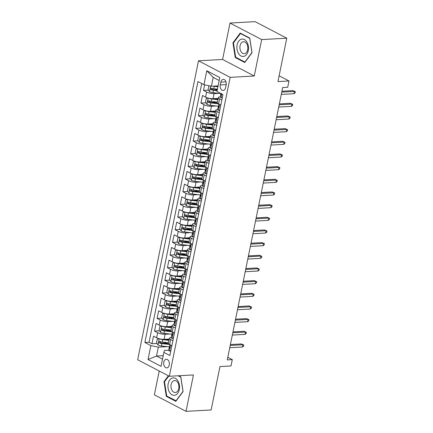<?xml version="1.0" encoding="UTF-8"?>
<svg xmlns="http://www.w3.org/2000/svg" width="433" height="433" viewBox="0 0 433 433"><rect width="100%" height="100%" fill="white"/><g stroke="black" fill="none" stroke-linecap="round" stroke-linejoin="round"><path stroke-width="0.65" d="M169.26 365.024A4.303 2.852 -93.2 0 0 166.277 359.298A4.303 2.852 -93.2 0 0 163.782 362.161A4.303 2.852 -93.2 0 0 166.759 367.888A4.303 2.852 -93.2 0 0 169.26 365.024M159.214 370.989L154.37 394.809L186.028 411.35L211.136 409.954L219.964 366.572L231.011 365.955L232.299 359.623L227.812 357.279M198.493 60.804L137.672 359.736L169.335 376.272L230.156 77.339L198.493 60.804L222.594 59.462L254.258 76.002L261.667 39.582L230.004 23.046L222.594 59.462M230.004 23.046L255.113 21.65L286.776 38.191L277.948 81.572L288.995 80.96L279.123 75.802M261.667 39.582L286.776 38.191M204.641 84.819L203.499 90.41L208.479 90.129M214.124 89.815L217.334 89.642M218.21 98.383L213.036 98.67A5.38 1.478 -168.5 0 1 205.594 97.106L202.471 95.477L200.923 103.076L205.902 102.8M211.548 102.486L217.442 102.156M215.629 111.048L210.46 111.335A5.38 1.478 11.5 0 1 203.017 109.771L199.894 108.142L198.346 115.741L203.326 115.465M208.971 115.151L214.865 114.821M213.052 123.719L207.878 124.006A5.38 1.478 11.5 0 1 200.441 122.442L197.318 120.807L195.77 128.406L200.75 128.13M206.395 127.816L212.284 127.491M210.476 136.384L205.302 136.671A5.38 1.478 11.5 0 1 197.865 135.107L194.742 133.472L193.194 141.077L198.173 140.795M203.813 140.487L209.707 140.157M207.9 149.049L202.725 149.336A5.38 1.478 11.5 0 1 195.288 147.772L192.16 146.143L190.617 153.742L195.592 153.466M201.237 153.152L207.131 152.822M205.323 161.715L200.149 162.002A5.38 1.478 11.5 0 1 192.707 160.437L189.584 158.808L188.041 166.407L193.015 166.131M198.66 165.817L204.555 165.493M202.747 174.385L197.572 174.672A5.38 1.478 11.5 0 1 190.13 173.108L187.007 171.473L185.465 179.073L190.439 178.797M196.084 178.483L201.978 178.158M200.17 187.051L194.996 187.337A5.38 1.478 11.5 0 1 187.554 185.773L184.431 184.139L182.883 191.743L187.862 191.467M193.508 191.153L199.402 190.823M197.594 199.716L192.42 200.003A5.38 1.478 11.5 0 1 184.978 198.438L181.855 196.809L180.307 204.408L185.286 204.132M190.931 203.819L196.826 203.488M195.012 212.381L189.843 212.673A5.38 1.478 11.5 0 1 182.401 211.104L179.278 209.475L177.73 217.074L182.71 216.798M188.355 216.484L194.249 216.159M192.436 225.052L187.262 225.339A5.38 1.478 11.5 0 1 179.825 223.774L176.702 222.14L175.154 229.739L180.133 229.463M185.779 229.149L191.667 228.824M189.86 237.717L184.685 238.004A5.38 1.478 11.5 0 1 177.249 236.44L174.126 234.81L172.578 242.41L177.557 242.134M183.197 241.82L189.091 241.49M187.283 250.382L182.109 250.669A5.38 1.478 11.5 0 1 174.672 249.105L171.544 247.476L170.001 255.075L174.975 254.799M180.621 254.485L186.515 254.155M184.707 263.048L179.533 263.34A5.38 1.478 11.5 0 1 172.09 261.77L168.967 260.141L167.425 267.74L172.399 267.464M178.044 267.15L183.938 266.825M182.131 275.718L176.956 276.005A5.38 1.478 11.5 0 1 169.514 274.441L166.391 272.806L164.849 280.405L169.823 280.129M175.468 279.815L181.362 279.491M179.554 288.383L174.38 288.67A5.38 1.478 11.5 0 1 166.938 287.106L163.815 285.477L162.267 293.076L167.246 292.8M172.891 292.486L178.786 292.156M176.973 301.049L171.804 301.336A5.38 1.478 11.5 0 1 164.361 299.771L161.238 298.142L159.69 305.741L164.67 305.465M170.315 305.151L176.209 304.821M174.396 313.714L169.227 314.006A5.38 1.478 11.5 0 1 161.785 312.442L158.662 310.807L157.114 318.407L162.094 318.131M167.739 317.817L173.633 317.492M171.82 326.385L166.645 326.671A5.38 1.478 11.5 0 1 159.209 325.107L156.086 323.473L154.538 331.072L159.517 330.796M165.162 330.482L171.051 330.157M288.995 80.96L287.707 87.293L282.684 87.569L227.276 359.904L232.299 359.623M220.846 82.146L220.278 84.933A4.168 2.766 -93.2 0 0 223.163 90.481A4.168 2.766 -93.2 0 0 225.582 87.704L226.15 84.917A4.168 2.766 -93.2 0 0 223.266 79.369A4.168 2.766 -93.2 0 0 220.846 82.146L225.983 81.864M168.675 350.156L164.47 350.389L163.874 352.402L169.86 355.531L222.952 94.6L216.96 91.466L219.796 77.534L206.79 70.741L203.954 84.673L197.962 81.545L144.876 342.476L150.868 345.604L158.305 347.174L156.502 356.04L162.494 359.168M163.874 352.402L161.038 366.334L148.032 359.542L150.868 345.604M169.866 334.005L165.103 334.271A5.38 1.478 -168.5 0 1 157.661 332.706L154.538 331.072M169.243 339.05L164.069 339.337L165.103 334.271M172.442 321.34L167.679 321.605A5.38 1.478 -168.5 0 1 160.237 320.041L157.114 318.407M175.019 308.675L170.256 308.935A5.38 1.478 -168.5 0 1 162.813 307.37L159.69 305.741M177.595 296.004L172.832 296.269A5.38 1.478 -168.5 0 1 165.39 294.705L162.267 293.076M180.171 283.339L175.408 283.604A5.38 1.478 -168.5 0 1 167.972 282.04L164.849 280.405M182.748 270.674L177.985 270.939A5.38 1.478 -168.5 0 1 170.548 269.375L167.425 267.74M185.324 258.008L180.561 258.268A5.38 1.478 -168.5 0 1 173.124 256.704L170.001 255.075M187.906 245.338L183.143 245.603A5.38 1.478 -168.5 0 1 175.701 244.039L172.578 242.41M190.482 232.673L185.719 232.938A5.38 1.478 -168.5 0 1 178.277 231.374L175.154 229.739M193.058 220.007L188.295 220.273A5.38 1.478 -168.5 0 1 180.853 218.708L177.73 217.074M195.635 207.342L190.872 207.602A5.38 1.478 -168.5 0 1 183.43 206.038L180.307 204.408M198.211 194.671L193.448 194.937A5.38 1.478 -168.5 0 1 186.011 193.372L182.883 191.743M200.788 182.006L196.025 182.271A5.38 1.478 -168.5 0 1 188.588 180.707L185.465 179.073M203.364 169.341L198.601 169.606A5.38 1.478 -168.5 0 1 191.164 168.042L188.041 166.407M205.94 156.67L201.183 156.935A5.38 1.478 -168.5 0 1 193.74 155.371L190.617 153.742M208.522 144.005L203.759 144.27A5.38 1.478 -168.5 0 1 196.317 142.706L193.194 141.077M211.098 131.34L206.335 131.605A5.38 1.478 -168.5 0 1 198.893 130.041L195.77 128.406M213.675 118.674L208.912 118.94A5.38 1.478 -168.5 0 1 201.469 117.375L198.346 115.741M216.251 106.004L211.488 106.269A5.38 1.478 -168.5 0 1 204.046 104.705L200.923 103.076M218.827 93.339L214.064 93.604A5.38 1.478 -168.5 0 1 206.628 92.04L203.499 90.41M201.735 83.515L149.093 342.243L151.961 343.742L156.941 343.466M164.069 339.337A5.38 1.478 11.5 0 1 156.632 337.772L153.509 336.143L151.961 343.742M220.819 105.062L218.6 103.898A5.38 1.478 -168.5 0 1 217.35 102.605L218.378 97.539A5.38 1.478 -168.5 0 1 220.218 96.824M221.853 99.996L219.634 98.832A5.38 1.478 -168.5 0 1 218.378 97.539M219.277 112.661L217.057 111.503A5.38 1.478 -168.5 0 1 215.802 110.204A5.38 1.478 -168.5 0 1 217.642 109.489M215.802 110.204L214.773 115.27A5.38 1.478 11.5 0 0 216.024 116.569L218.243 117.727M216.7 125.326L214.476 124.168A5.38 1.478 -168.5 0 1 213.225 122.869A5.38 1.478 -168.5 0 1 215.066 122.155M213.225 122.869L212.197 127.941A5.38 1.478 11.5 0 0 213.447 129.234L215.666 130.393M214.124 137.992L211.899 136.833A5.38 1.478 -168.5 0 1 210.649 135.54A5.38 1.478 -168.5 0 1 212.489 134.825M210.649 135.54L209.615 140.606A5.38 1.478 11.5 0 0 210.871 141.9L213.09 143.058M211.542 150.662L209.323 149.499A5.38 1.478 -168.5 0 1 208.073 148.205A5.38 1.478 -168.5 0 1 209.908 147.491M208.073 148.205L207.039 153.271A5.38 1.478 11.5 0 0 208.295 154.565L210.514 155.728M208.966 163.328L206.747 162.169A5.38 1.478 -168.5 0 1 205.496 160.87A5.38 1.478 -168.5 0 1 207.331 160.156M205.496 160.87L204.463 165.936A5.38 1.478 11.5 0 0 205.718 167.235L207.937 168.394M206.389 175.993L204.17 174.835A5.38 1.478 -168.5 0 1 202.92 173.536A5.38 1.478 -168.5 0 1 204.755 172.821M202.92 173.536L201.886 178.607A5.38 1.478 11.5 0 0 203.137 179.901L205.361 181.059M203.813 188.658L201.594 187.5A5.38 1.478 -168.5 0 1 200.338 186.206A5.38 1.478 -168.5 0 1 202.179 185.492M200.338 186.206L199.31 191.272A5.38 1.478 11.5 0 0 200.56 192.566L202.785 193.724M201.237 201.329L199.018 200.165A5.38 1.478 -168.5 0 1 197.762 198.871A5.38 1.478 -168.5 0 1 199.602 198.157M197.762 198.871L196.734 203.938A5.38 1.478 11.5 0 0 197.984 205.231L200.203 206.395M198.66 213.994L196.441 212.836A5.38 1.478 -168.5 0 1 195.186 211.537A5.38 1.478 -168.5 0 1 197.026 210.822M195.186 211.537L194.157 216.603A5.38 1.478 11.5 0 0 195.407 217.902L197.627 219.06M196.084 226.659L193.86 225.501A5.38 1.478 -168.5 0 1 192.609 224.207A5.38 1.478 -168.5 0 1 194.449 223.488M192.609 224.207L191.581 229.274A5.38 1.478 11.5 0 0 192.831 230.567L195.05 231.725M193.502 239.325L191.283 238.166A5.38 1.478 -168.5 0 1 190.033 236.873A5.38 1.478 -168.5 0 1 191.873 236.158M190.033 236.873L188.999 241.939A5.38 1.478 11.5 0 0 190.255 243.232L192.474 244.391M190.926 251.995L188.707 250.831A5.38 1.478 -168.5 0 1 187.457 249.538A5.38 1.478 -168.5 0 1 189.291 248.823M187.457 249.538L186.423 254.604A5.38 1.478 11.5 0 0 187.678 255.898L189.898 257.061M188.35 264.66L186.13 263.502A5.38 1.478 -168.5 0 1 184.88 262.203A5.38 1.478 -168.5 0 1 186.715 261.489M184.88 262.203L183.846 267.269A5.38 1.478 11.5 0 0 185.102 268.568L187.321 269.727M185.773 277.326L183.554 276.167A5.38 1.478 -168.5 0 1 182.298 274.874A5.38 1.478 -168.5 0 1 184.139 274.154M182.298 274.874L181.27 279.94A5.38 1.478 11.5 0 0 182.52 281.233L184.745 282.392M183.197 289.991L180.978 288.833A5.38 1.478 -168.5 0 1 179.722 287.539A5.38 1.478 -168.5 0 1 181.562 286.825M179.722 287.539L178.694 292.605A5.38 1.478 11.5 0 0 179.944 293.899L182.163 295.062M180.621 302.662L178.401 301.498A5.38 1.478 -168.5 0 1 177.146 300.204A5.38 1.478 -168.5 0 1 178.986 299.49M177.146 300.204L176.117 305.27A5.38 1.478 11.5 0 0 177.368 306.569L179.587 307.728M178.044 315.327L175.82 314.169A5.38 1.478 -168.5 0 1 174.569 312.87A5.38 1.478 -168.5 0 1 176.41 312.155M174.569 312.87L173.541 317.936A5.38 1.478 11.5 0 0 174.791 319.235L177.01 320.393M175.468 327.992L173.243 326.834A5.38 1.478 -168.5 0 1 171.993 325.54A5.38 1.478 -168.5 0 1 173.833 324.82M171.993 325.54L170.965 330.606A5.38 1.478 11.5 0 0 172.215 331.9L174.434 333.058M172.886 340.657L170.667 339.499A5.38 1.478 -168.5 0 1 169.417 338.205A5.38 1.478 -168.5 0 1 171.257 337.491M169.417 338.205L168.383 343.272A5.38 1.478 11.5 0 0 169.639 344.565L171.858 345.729M219.19 80.506L213.198 77.372L211.396 86.237L203.954 84.673M218.102 85.864L211.396 86.237M254.258 76.002L230.156 77.339M186.028 411.35L193.437 374.935L169.335 376.272M163.209 355.666L156.502 356.04L148.032 359.542M167.284 346.671L158.305 347.174M162.581 343.153L168.475 342.822M149.093 342.243L144.876 342.476M213.198 77.372L206.79 70.741M232.949 42.802L235.233 57.513L244.764 62.493L252.022 52.761L249.738 38.05L240.207 33.07L232.949 42.802L233.582 42.764M168.383 375.774L164.015 381.635L166.294 396.347L175.83 401.326L183.083 391.594L180.805 376.883L178.65 375.757M236.158 57.465L235.233 57.513M167.225 396.298L166.294 396.347M164.643 381.597L164.015 381.635M222.356 97.604L220.998 97.685A3.561 0.98 -168.5 0 1 220.213 96.851L220.7 94.443A3.561 0.98 11.5 0 0 220.971 94.935L221.111 94.984M220.998 97.685L222.373 97.425M221.517 93.896L220.971 94.161A3.561 0.98 11.5 0 0 220.7 94.443M221.268 94.919L220.971 94.935C221.572 94.784 221.674 94.28 221.279 93.42M281.759 92.126L294.467 91.423L292.925 90.616L295.328 91.677L294.467 91.423L294.002 93.701L281.293 94.41M292.925 90.616L281.943 91.228M295.328 91.677L295.068 92.943L294.002 93.701M208.933 85.723L208.078 89.539L209.534 91.699A3.561 0.98 11.5 0 0 212.982 92.651L221.041 93.598M213.182 86.14A3.561 0.98 11.5 0 0 214.27 86.319L217.918 86.746M215.796 85.994L218.021 86.254M217.431 89.155L213.783 88.727A3.561 0.98 -168.5 0 1 211.098 88.099C210.173 88.267 210.07 88.776 210.79 89.62A3.561 0.98 11.5 0 0 213.474 90.243L217.122 90.676M217.22 90.183L213.063 89.691A1.813 0.498 -168.5 0 1 212.235 89.539L211.613 88.63M248.25 50.677A8.736 5.797 -93.2 0 0 244.364 39.538A8.736 5.797 -93.2 0 0 237.122 44.864A8.736 5.797 -93.2 0 0 241.013 56.003A8.736 5.797 -93.2 0 0 248.25 50.677M247.681 49.692A5.981 3.967 -93.2 0 0 243.541 41.73A5.981 3.967 -93.2 0 0 240.066 45.714A5.981 3.967 -93.2 0 0 244.207 53.676A5.981 3.967 -93.2 0 0 247.681 49.692M235.655 57.199L233.447 42.943L240.477 33.514L249.717 38.342L251.925 52.599L244.894 62.027L235.655 57.199M241.002 33.487L240.477 33.514M177.979 380.926A8.736 5.797 -93.2 0 0 169.768 379.968A8.736 5.797 -93.2 0 0 169.519 392.282A8.736 5.797 -93.2 0 0 177.73 393.234A8.736 5.797 -93.2 0 0 177.979 380.926M177.833 382.648A5.981 3.967 -93.2 0 0 174.607 380.564A5.981 3.967 -93.2 0 0 171.224 384.136A5.981 3.967 -93.2 0 0 172.042 390.425A5.981 3.967 -93.2 0 0 175.268 392.509A5.981 3.967 -93.2 0 0 178.65 388.937A5.981 3.967 -93.2 0 0 177.833 382.648M176.188 400.844L166.721 396.033L164.513 381.776L168.816 376.001M178.12 375.784L180.778 377.17L182.986 391.427L175.96 400.861M219.78 110.269L218.421 110.355A3.561 0.98 -168.5 0 1 217.637 109.517L218.124 107.108A3.561 0.98 11.5 0 0 218.394 107.606L218.535 107.655M218.421 110.355L219.796 110.09M220.727 105.528L220.186 104.732M218.941 106.561L218.394 106.827A3.561 0.98 11.5 0 0 218.124 107.108M218.692 107.59L218.394 107.606C218.99 107.454 219.098 106.946 218.703 106.085A3.561 0.98 -168.5 0 1 218.432 105.592L218.762 103.985M279.182 104.797L291.891 104.088L290.348 103.281L292.751 104.342L291.891 104.088L291.425 106.366L278.717 107.075M290.348 103.281L279.366 103.893M292.751 104.342L292.491 105.609L291.425 106.366M217.198 122.94L215.845 123.021A3.561 0.98 -168.5 0 1 215.06 122.182L215.547 119.779A3.561 0.98 11.5 0 0 215.818 120.271L215.959 120.32M215.845 123.021L217.22 122.761M218.151 118.193L217.61 117.397M216.359 119.232L215.818 119.497A3.561 0.98 11.5 0 0 215.547 119.779M216.116 120.255L215.818 120.271C216.413 120.12 216.516 119.611 216.127 118.75A3.561 0.98 -168.5 0 1 215.856 118.258L216.186 116.65M276.606 117.462L289.314 116.753L287.772 115.952L290.175 117.013L289.314 116.753L288.849 119.037L276.14 119.741M287.772 115.952L276.784 116.564M290.175 117.013L289.915 118.279L288.849 119.037M214.622 135.605L213.269 135.686A3.561 0.98 -168.5 0 1 212.484 134.852L212.971 132.444A3.561 0.98 11.5 0 0 213.242 132.936L213.382 132.985M213.269 135.686L214.644 135.426M215.574 130.863L215.033 130.062M213.783 131.897L213.242 132.162A3.561 0.98 11.5 0 0 212.971 132.444M213.539 132.92L213.242 132.936C213.837 132.785 213.94 132.276 213.55 131.416A3.561 0.98 -168.5 0 1 213.28 130.923L213.61 129.315M274.024 130.127L286.738 129.424L285.195 128.617L287.599 129.678L286.738 129.424L286.273 131.702L273.564 132.406M285.195 128.617L274.208 129.229M287.599 129.678L287.339 130.945L286.273 131.702M212.046 148.27L210.692 148.351A3.561 0.98 -168.5 0 1 209.902 147.518L210.395 145.109A3.561 0.98 11.5 0 0 210.665 145.602L210.801 145.65M210.692 148.351L212.067 148.091M212.993 143.529L212.457 142.728M211.207 144.562L210.665 144.828A3.561 0.98 11.5 0 0 210.395 145.109M210.963 145.585L210.665 145.602C211.261 145.45 211.364 144.947 210.974 144.086A3.561 0.98 -168.5 0 1 210.703 143.588L211.028 141.986M271.448 142.793L284.156 142.089L282.619 141.282L285.017 142.343L284.156 142.089L283.696 144.368L270.988 145.077M282.619 141.282L271.632 141.894M285.017 142.343L284.762 143.61L283.696 144.368M208.132 98.053L206.276 98.405L205.502 102.204L206.958 104.364A3.561 0.98 11.5 0 0 210.406 105.316L218.86 106.312M208.473 98.139A3.561 0.98 11.5 0 0 211.694 98.984L217.934 99.72M213.22 98.659L218.037 99.227M217.447 102.128L211.207 101.392A3.561 0.98 -168.5 0 1 208.522 100.765C207.596 100.938 207.488 101.441 208.213 102.285A3.561 0.98 11.5 0 0 210.893 102.913L218.411 103.796M217.593 103.195L210.487 102.361A1.813 0.498 -168.5 0 1 209.659 102.204L209.036 101.295M205.556 110.718L203.699 111.07L202.925 114.869L204.381 117.029A3.561 0.98 11.5 0 0 207.829 117.987L216.284 118.978M205.897 110.805A3.561 0.98 11.5 0 0 209.117 111.649L215.358 112.385M210.644 111.33L215.461 111.893M214.871 114.794L208.625 114.058A3.561 0.98 -168.5 0 1 205.946 113.43C205.015 113.603 204.912 114.112 205.632 114.951A3.561 0.98 11.5 0 0 208.316 115.579L215.834 116.461M215.017 115.865L207.91 115.026A1.813 0.498 -168.5 0 1 207.077 114.869L206.454 113.96M202.98 123.383L201.123 123.735L200.349 127.535L201.8 129.694A3.561 0.98 11.5 0 0 205.253 130.652L213.702 131.648M203.315 123.475A3.561 0.98 11.5 0 0 206.541 124.32L212.782 125.05M208.067 123.995L212.884 124.563M212.294 127.459L206.048 126.723A3.561 0.98 -168.5 0 1 203.364 126.1C202.438 126.268 202.335 126.777 203.055 127.616A3.561 0.98 11.5 0 0 205.74 128.244L213.252 129.131M212.441 128.531L205.334 127.692A1.813 0.498 -168.5 0 1 204.5 127.54L203.878 126.625M200.403 136.049L198.541 136.4L197.773 140.205L199.223 142.365A3.561 0.98 11.5 0 0 202.676 143.318L211.125 144.313M200.739 136.141A3.561 0.98 11.5 0 0 203.965 136.985L210.205 137.721M205.491 136.66L210.303 137.229M209.713 140.124L203.472 139.394A3.561 0.98 -168.5 0 1 200.788 138.766C199.862 138.933 199.759 139.442 200.479 140.287A3.561 0.98 11.5 0 0 203.164 140.909L210.676 141.797M209.864 141.196L202.758 140.357A1.813 0.498 -168.5 0 1 201.924 140.205L201.302 139.296M209.469 160.935L208.116 161.022A3.561 0.98 -168.5 0 1 207.326 160.183L207.818 157.78A3.561 0.98 11.5 0 0 208.084 158.272L208.224 158.321M208.116 161.022L209.491 160.762M210.416 156.194L209.881 155.398M208.63 157.228L208.089 157.493A3.561 0.98 11.5 0 0 207.818 157.78M208.381 158.256L208.084 158.272C208.684 158.121 208.787 157.612 208.397 156.751A3.561 0.98 -168.5 0 1 208.127 156.259L208.452 154.651M268.871 155.463L281.58 154.754L280.043 153.953L282.44 155.009L281.58 154.754L281.12 157.033L268.411 157.742M280.043 153.953L269.055 154.559M282.44 155.009L282.186 156.275L281.12 157.033M197.827 148.719L195.965 149.071L195.196 152.871L196.647 155.03A3.561 0.98 11.5 0 0 200.095 155.983L208.549 156.979M198.162 148.806A3.561 0.98 11.5 0 0 201.383 149.65L207.629 150.386M202.909 149.325L207.726 149.894M207.136 152.795L200.896 152.059A3.561 0.98 -168.5 0 1 198.211 151.431C197.286 151.604 197.183 152.107 197.903 152.952A3.561 0.98 11.5 0 0 200.587 153.58L208.1 154.462M207.288 153.861L200.181 153.028A1.813 0.498 -168.5 0 1 199.348 152.871L198.725 151.961M206.893 173.606L205.54 173.687A3.561 0.98 -168.5 0 1 204.749 172.848L205.242 170.445A3.561 0.98 11.5 0 0 205.507 170.938L205.648 170.986M205.54 173.687L206.914 173.427M207.84 168.865L207.304 168.064M206.054 169.898L205.507 170.164A3.561 0.98 11.5 0 0 205.242 170.445M205.805 170.921L205.507 170.938C206.108 170.786 206.211 170.277 205.821 169.417A3.561 0.98 -168.5 0 1 205.551 168.924L205.875 167.317M266.295 168.128L279.004 167.419L277.466 166.618L279.864 167.679L279.004 167.419L278.538 169.704L265.83 170.407M277.466 166.618L266.479 167.23M279.864 167.679L279.61 168.946L278.538 169.704M195.251 161.385L193.389 161.736L192.615 165.536L194.071 167.695A3.561 0.98 11.5 0 0 197.518 168.654L205.973 169.644M195.586 161.471A3.561 0.98 11.5 0 0 198.807 162.315L205.053 163.052M200.333 161.996L205.15 162.559M204.56 165.46L198.319 164.724A3.561 0.98 -168.5 0 1 195.635 164.096C194.709 164.269 194.606 164.778 195.326 165.617A3.561 0.98 11.5 0 0 198.011 166.245L205.523 167.127M204.712 166.532L197.6 165.693A1.813 0.498 -168.5 0 1 196.771 165.536L196.149 164.627M204.316 186.271L202.958 186.352A3.561 0.98 -168.5 0 1 202.173 185.519L202.66 183.11A3.561 0.98 11.5 0 0 202.931 183.603L203.072 183.652M202.958 186.352L204.333 186.093M205.264 181.53L204.728 180.729M203.478 182.564L202.931 182.829A3.561 0.98 11.5 0 0 202.66 183.11M203.229 183.587L202.931 183.603C203.532 183.451 203.634 182.942 203.239 182.082A3.561 0.98 -168.5 0 1 202.974 181.589L203.299 179.982M263.719 180.794L276.427 180.09L274.885 179.284L277.288 180.345L276.427 180.09L275.962 182.369L263.253 183.072M274.885 179.284L263.903 179.895M277.288 180.345L277.028 181.611L275.962 182.369M192.669 174.05L190.812 174.402L190.038 178.201L191.494 180.361A3.561 0.98 11.5 0 0 194.942 181.319L203.396 182.315M193.01 174.142A3.561 0.98 11.5 0 0 196.23 174.986L202.476 175.717M197.757 174.661L202.574 175.23M201.984 178.125L195.743 177.389A3.561 0.98 -168.5 0 1 193.058 176.767C192.133 176.935 192.03 177.443 192.75 178.288A3.561 0.98 11.5 0 0 195.435 178.91L202.947 179.798M202.13 179.197L195.023 178.358A1.813 0.498 -168.5 0 1 194.195 178.207L193.573 177.292M201.74 198.936L200.382 199.018A3.561 0.98 -168.5 0 1 199.597 198.184L200.084 195.776A3.561 0.98 11.5 0 0 200.355 196.273L200.495 196.322M200.382 199.018L201.756 198.758M202.687 194.195L202.151 193.394M200.901 195.229L200.355 195.494A3.561 0.98 11.5 0 0 200.084 195.776M200.652 196.252L200.355 196.273C200.955 196.117 201.058 195.613 200.663 194.753A3.561 0.98 -168.5 0 1 200.398 194.255L200.723 192.653M261.142 193.459L273.851 192.755L272.308 191.949L274.711 193.01L273.851 192.755L273.385 195.034L260.677 195.743M272.308 191.949L261.326 192.561M274.711 193.01L274.452 194.276L273.385 195.034M190.092 186.72L188.236 187.067L187.462 190.872L188.918 193.031A3.561 0.98 11.5 0 0 192.366 193.984L200.82 194.98M190.433 186.807A3.561 0.98 11.5 0 0 193.654 187.651L199.894 188.387M195.18 187.327L199.997 187.895M199.407 190.791L193.167 190.06A3.561 0.98 -168.5 0 1 190.482 189.432C189.557 189.6 189.454 190.109 190.174 190.953A3.561 0.98 11.5 0 0 192.853 191.575L200.371 192.463M199.553 191.862L192.447 191.029A1.813 0.498 -168.5 0 1 191.619 190.872L190.996 189.963M199.158 211.607L197.805 211.688A3.561 0.98 -168.5 0 1 197.02 210.849L197.508 208.446A3.561 0.98 11.5 0 0 197.778 208.939L197.919 208.987M197.805 211.688L199.18 211.428M200.111 206.86L199.57 206.065M198.325 207.894L197.778 208.165A3.561 0.98 11.5 0 0 197.508 208.446M198.076 208.923L197.778 208.939C198.374 208.787 198.476 208.278 198.087 207.418A3.561 0.98 -168.5 0 1 197.816 206.925L198.146 205.318M258.566 206.13L271.274 205.421L269.732 204.62L272.135 205.675L271.274 205.421L270.809 207.699L258.1 208.408M269.732 204.62L258.75 205.226M272.135 205.675L271.875 206.942L270.809 207.699M187.516 199.386L185.66 199.737L184.886 203.537L186.342 205.697A3.561 0.98 11.5 0 0 189.789 206.649L198.244 207.645M187.857 199.472A3.561 0.98 11.5 0 0 191.077 200.317L197.318 201.053M192.604 199.992L197.421 200.56M196.831 203.461L190.585 202.725A3.561 0.98 -168.5 0 1 187.906 202.097C186.975 202.271 186.872 202.774 187.597 203.618A3.561 0.98 11.5 0 0 190.276 204.246L197.794 205.128M196.977 204.528L189.871 203.694A1.813 0.498 -168.5 0 1 189.042 203.537L188.42 202.628M196.582 224.272L195.229 224.354A3.561 0.98 -168.5 0 1 194.444 223.515L194.931 221.111A3.561 0.98 11.5 0 0 195.202 221.604L195.343 221.653M195.229 224.354L196.604 224.094M197.535 219.531L196.993 218.73M195.743 220.565L195.202 220.83A3.561 0.98 11.5 0 0 194.931 221.111M195.499 221.588L195.202 221.604C195.797 221.452 195.9 220.944 195.51 220.083A3.561 0.98 -168.5 0 1 195.24 219.591L195.57 217.983M255.99 218.795L268.698 218.086L267.156 217.285L269.559 218.346L268.698 218.086L268.233 220.37L255.524 221.074M267.156 217.285L256.168 217.896M269.559 218.346L269.299 219.612L268.233 220.37M184.94 212.051L183.083 212.403L182.309 216.202L183.765 218.362A3.561 0.98 11.5 0 0 187.213 219.32L195.667 220.31M185.281 212.138A3.561 0.98 11.5 0 0 188.501 212.982L194.742 213.718M190.027 212.663L194.845 213.225M194.255 216.127L188.009 215.39A3.561 0.98 -168.5 0 1 185.329 214.763C184.398 214.936 184.296 215.445 185.015 216.284A3.561 0.98 11.5 0 0 187.7 216.911L195.213 217.794M194.401 217.198L187.294 216.359A1.813 0.498 -168.5 0 1 186.461 216.202L185.838 215.293M194.006 236.938L192.653 237.019A3.561 0.98 -168.5 0 1 191.868 236.185L192.355 233.777A3.561 0.98 11.5 0 0 192.625 234.269L192.766 234.318M192.653 237.019L194.027 236.759M194.958 232.196L194.417 231.395M193.167 233.23L192.625 233.495A3.561 0.98 11.5 0 0 192.355 233.777M192.923 234.253L192.625 234.269C193.221 234.118 193.324 233.614 192.934 232.748A3.561 0.98 -168.5 0 1 192.663 232.256L192.994 230.648M253.408 231.46L266.122 230.757L264.579 229.95L266.977 231.011L266.122 230.757L265.656 233.035L252.948 233.739M264.579 229.95L253.592 230.562M266.977 231.011L266.723 232.277L265.656 233.035M182.363 224.716L180.507 225.068L179.733 228.868L181.183 231.033A3.561 0.98 11.5 0 0 184.637 231.985L193.086 232.981M182.699 224.808A3.561 0.98 11.5 0 0 185.925 225.653L192.165 226.389M187.451 225.328L192.268 225.896M191.678 228.792L185.432 228.056A3.561 0.98 -168.5 0 1 182.748 227.433C181.822 227.601 181.719 228.11 182.439 228.954A3.561 0.98 11.5 0 0 185.124 229.577L192.636 230.464M191.824 229.863L184.718 229.025A1.813 0.498 -168.5 0 1 183.884 228.873L183.262 227.958M191.429 249.603L190.076 249.684A3.561 0.98 -168.5 0 1 189.286 248.851L189.778 246.442A3.561 0.98 11.5 0 0 190.049 246.94L190.184 246.989M190.076 249.684L191.451 249.424M192.376 244.861L191.841 244.06M190.59 245.895L190.049 246.161A3.561 0.98 11.5 0 0 189.778 246.442M190.347 246.918L190.049 246.94C190.644 246.783 190.747 246.28 190.358 245.419A3.561 0.98 -168.5 0 1 190.087 244.921L190.412 243.319M250.831 244.131L263.54 243.422L262.003 242.615L264.401 243.676L263.54 243.422L263.08 245.7L250.371 246.409M262.003 242.615L251.016 243.227M264.401 243.676L264.146 244.943L263.08 245.7M179.787 237.387L177.925 237.739L177.157 241.538L178.607 243.698A3.561 0.98 11.5 0 0 182.055 244.65L190.509 245.646M180.123 237.473A3.561 0.98 11.5 0 0 183.348 238.318L189.589 239.054M184.875 237.993L189.686 238.561M189.097 241.457L182.856 240.726A3.561 0.98 -168.5 0 1 180.171 240.099C179.246 240.272 179.143 240.775 179.863 241.619A3.561 0.98 11.5 0 0 182.547 242.242L190.06 243.13M189.248 242.529L182.141 241.695A1.813 0.498 -168.5 0 1 181.308 241.538L180.685 240.629M188.853 262.274L187.5 262.355A3.561 0.98 -168.5 0 1 186.71 261.516L187.202 259.113A3.561 0.98 11.5 0 0 187.467 259.605L187.608 259.654M187.5 262.355L188.875 262.095M189.8 257.527L189.264 256.731M188.014 258.561L187.473 258.831A3.561 0.98 11.5 0 0 187.202 259.113M187.765 259.589L187.467 259.605C188.068 259.454 188.171 258.945 187.781 258.084A3.561 0.98 -168.5 0 1 187.511 257.592L187.835 255.984M248.255 256.796L260.964 256.087L259.427 255.286L261.824 256.341L260.964 256.087L260.504 258.366L247.79 259.075M259.427 255.286L248.439 255.892M261.824 256.341L261.57 257.608L260.504 258.366M177.211 250.052L175.349 250.404L174.575 254.203L176.031 256.363A3.561 0.98 11.5 0 0 179.479 257.316L187.933 258.312M177.546 250.139A3.561 0.98 11.5 0 0 180.767 250.983L187.013 251.719M182.293 250.658L187.11 251.227M186.52 254.128L180.28 253.392A3.561 0.98 -168.5 0 1 177.595 252.764C176.669 252.937 176.567 253.44 177.286 254.285A3.561 0.98 11.5 0 0 179.971 254.913L187.484 255.795M186.672 255.194L179.565 254.36A1.813 0.498 -168.5 0 1 178.732 254.203L178.109 253.294M186.277 274.939L184.923 275.02A3.561 0.98 -168.5 0 1 184.133 274.181L184.626 271.778A3.561 0.98 11.5 0 0 184.891 272.27L185.032 272.319M184.923 275.02L186.298 274.76M187.224 270.197L186.688 269.396M185.438 271.231L184.891 271.496A3.561 0.98 11.5 0 0 184.626 271.778M185.189 272.254L184.891 272.27C185.492 272.119 185.595 271.61 185.2 270.749A3.561 0.98 -168.5 0 1 184.934 270.257L185.259 268.649M245.679 269.461L258.387 268.758L256.85 267.951L259.248 269.012L258.387 268.758L257.922 271.036L245.213 271.74M256.85 267.951L245.863 268.563M259.248 269.012L258.988 270.279L257.922 271.036M174.629 262.717L172.772 263.069L171.998 266.869L173.454 269.028A3.561 0.98 11.5 0 0 176.902 269.986L185.356 270.982M174.97 262.804A3.561 0.98 11.5 0 0 178.19 263.654L184.436 264.384M179.717 263.329L184.534 263.892M183.944 266.793L177.703 266.057A3.561 0.98 -168.5 0 1 175.019 265.429C174.093 265.602 173.99 266.111 174.71 266.95A3.561 0.98 11.5 0 0 177.395 267.578L184.907 268.46M184.095 267.865L176.983 267.026A1.813 0.498 -168.5 0 1 176.155 266.869L175.533 265.959M183.7 287.604L182.342 287.685A3.561 0.98 -168.5 0 1 181.557 286.852L182.044 284.443A3.561 0.98 11.5 0 0 182.315 284.936L182.455 284.984M182.342 287.685L183.716 287.425M184.647 282.863L184.112 282.062M182.861 283.896L182.315 284.162A3.561 0.98 11.5 0 0 182.044 284.443M182.612 284.919L182.315 284.936C182.915 284.784 183.018 284.281 182.623 283.415A3.561 0.98 -168.5 0 1 182.358 282.922L182.683 281.315M243.102 282.127L255.811 281.423L254.268 280.616L256.672 281.677L255.811 281.423L255.346 283.702L242.637 284.411M254.268 280.616L243.286 281.228M256.672 281.677L256.412 282.944L255.346 283.702M172.053 275.383L170.196 275.734L169.422 279.534L170.878 281.699A3.561 0.98 11.5 0 0 174.326 282.652L182.78 283.647M172.394 275.475A3.561 0.98 11.5 0 0 175.614 276.319L181.86 277.055M177.14 275.994L181.957 276.563M181.367 279.458L175.127 278.722A3.561 0.98 -168.5 0 1 172.442 278.1C171.517 278.267 171.414 278.776 172.134 279.621A3.561 0.98 11.5 0 0 174.818 280.243L182.331 281.131M181.514 280.53L174.407 279.691A1.813 0.498 -168.5 0 1 173.579 279.539L172.956 278.625M181.124 300.269L179.765 300.35A3.561 0.98 -168.5 0 1 178.981 299.517L179.468 297.108A3.561 0.98 11.5 0 0 179.738 297.606L179.879 297.655M179.765 300.35L181.14 300.091M182.071 295.528L181.535 294.727M180.285 296.562L179.738 296.827A3.561 0.98 11.5 0 0 179.468 297.108M180.036 297.59L179.738 297.606C180.339 297.449 180.442 296.946 180.047 296.085A3.561 0.98 -168.5 0 1 179.776 295.593L180.106 293.985M240.526 294.797L253.235 294.088L251.692 293.282L254.095 294.343L253.235 294.088L252.769 296.367L240.061 297.076M251.692 293.282L240.71 293.893M254.095 294.343L253.835 295.609L252.769 296.367M169.476 288.053L167.62 288.405L166.846 292.205L168.302 294.364A3.561 0.98 11.5 0 0 171.749 295.317L180.204 296.313M169.817 288.14A3.561 0.98 11.5 0 0 173.038 288.984L179.278 289.72M174.564 288.659L179.381 289.228M178.791 292.123L172.55 291.393A3.561 0.98 -168.5 0 1 169.866 290.765C168.94 290.938 168.838 291.441 169.557 292.286A3.561 0.98 11.5 0 0 172.237 292.914L179.755 293.796M178.937 293.195L171.831 292.362A1.813 0.498 -168.5 0 1 171.003 292.205L170.38 291.295M178.542 312.94L177.189 313.021A3.561 0.98 -168.5 0 1 176.404 312.182L176.891 309.779A3.561 0.98 11.5 0 0 177.162 310.272L177.303 310.32M177.189 313.021L178.564 312.761M179.495 308.193L178.953 307.398M177.709 309.227L177.162 309.498A3.561 0.98 11.5 0 0 176.891 309.779M177.46 310.255L177.162 310.272C177.757 310.12 177.86 309.611 177.47 308.751A3.561 0.98 -168.5 0 1 177.2 308.258L177.53 306.651M237.95 307.462L250.658 306.753L249.116 305.952L251.519 307.008L250.658 306.753L250.193 309.038L237.484 309.741M249.116 305.952L238.128 306.559M251.519 307.008L251.259 308.274L250.193 309.038M166.9 300.719L165.043 301.07L164.269 304.87L165.725 307.029A3.561 0.98 11.5 0 0 169.173 307.982L177.627 308.978M167.241 300.805A3.561 0.98 11.5 0 0 170.461 301.649L176.702 302.386M171.988 301.325L176.805 301.893M176.215 304.794L169.969 304.058A3.561 0.98 -168.5 0 1 167.29 303.43C166.359 303.603 166.256 304.107 166.981 304.951A3.561 0.98 11.5 0 0 169.66 305.579L177.178 306.461M176.361 305.86L169.254 305.027A1.813 0.498 -168.5 0 1 168.426 304.87L167.798 303.961M175.966 325.605L174.613 325.686A3.561 0.98 -168.5 0 1 173.828 324.853L174.315 322.444A3.561 0.98 11.5 0 0 174.586 322.937L174.726 322.986M174.613 325.686L175.987 325.427M176.918 320.864L176.377 320.063M175.127 321.898L174.586 322.163A3.561 0.98 11.5 0 0 174.315 322.444M174.883 322.921L174.586 322.937C175.181 322.785 175.284 322.276 174.894 321.416A3.561 0.98 -168.5 0 1 174.623 320.923L174.954 319.316M235.373 320.128L248.082 319.424L246.539 318.618L248.943 319.678L248.082 319.424L247.616 321.703L234.908 322.406M246.539 318.618L235.552 319.229M248.943 319.678L248.683 320.945L247.616 321.703M164.324 313.384L162.467 313.736L161.693 317.535L163.144 319.695A3.561 0.98 11.5 0 0 166.597 320.653L175.051 321.649M164.664 313.47A3.561 0.98 11.5 0 0 167.885 314.32L174.126 315.051M169.411 313.995L174.228 314.558M173.638 317.459L167.392 316.723A3.561 0.98 -168.5 0 1 164.713 316.101C163.782 316.269 163.679 316.777 164.399 317.616A3.561 0.98 11.5 0 0 167.084 318.244L174.596 319.126M173.785 318.531L166.678 317.692A1.813 0.498 -168.5 0 1 165.844 317.541L165.222 316.626M173.389 338.27L172.036 338.352A3.561 0.98 -168.5 0 1 171.246 337.518L171.739 335.11A3.561 0.98 11.5 0 0 172.009 335.602L172.145 335.651M172.036 338.352L173.411 338.092M174.337 333.529L173.801 332.728M172.55 334.563L172.009 334.828A3.561 0.98 11.5 0 0 171.739 335.11M172.307 335.586L172.009 335.602C172.605 335.451 172.707 334.947 172.318 334.087A3.561 0.98 -168.5 0 1 172.047 333.589L172.372 331.981M232.792 332.793L245.5 332.089L243.963 331.283L246.361 332.344L245.5 332.089L245.04 334.368L232.332 335.077M243.963 331.283L232.976 331.895M246.361 332.344L246.106 333.61L245.04 334.368M161.747 326.049L159.891 326.401L159.117 330.2L160.567 332.365A3.561 0.98 11.5 0 0 164.02 333.318L172.469 334.314M162.083 326.141A3.561 0.98 11.5 0 0 165.309 326.985L171.549 327.721M166.835 326.661L171.647 327.229M171.062 330.125L164.816 329.389A3.561 0.98 -168.5 0 1 162.131 328.766C161.206 328.934 161.103 329.443 161.823 330.287A3.561 0.98 11.5 0 0 164.508 330.909L172.02 331.797M171.208 331.196L164.102 330.357A1.813 0.498 -168.5 0 1 163.268 330.206L162.646 329.291M170.813 350.936L169.46 351.017A3.561 0.98 -168.5 0 1 168.67 350.183L169.162 347.775A3.561 0.98 11.5 0 0 169.433 348.273L169.568 348.321M169.46 351.017L170.835 350.757M171.76 346.194L171.224 345.393M169.974 347.228L169.433 347.493A3.561 0.98 11.5 0 0 169.162 347.775M169.725 348.256L169.433 348.273C170.028 348.116 170.131 347.612 169.741 346.752A3.561 0.98 -168.5 0 1 169.471 346.259L169.796 344.652M230.215 345.464L242.924 344.755L241.387 343.948L243.784 345.009L242.924 344.755L242.464 347.033L229.755 347.742M241.387 343.948L230.399 344.56M243.784 345.009L243.53 346.276L242.464 347.033M159.171 338.72L157.309 339.071L156.54 342.871L157.991 345.031A3.561 0.98 11.5 0 0 161.439 345.983L169.893 346.979M159.506 338.806A3.561 0.98 11.5 0 0 162.732 339.651L168.973 340.387M164.259 339.326L169.07 339.894M168.48 342.79L162.24 342.059A3.561 0.98 -168.5 0 1 159.555 341.431C158.63 341.605 158.527 342.108 159.247 342.952A3.561 0.98 11.5 0 0 161.931 343.58L169.444 344.462M168.632 343.862L161.525 343.028A1.813 0.498 -168.5 0 1 160.692 342.871L160.069 341.962M166.645 326.671L167.679 321.605M169.227 314.006L170.256 308.935M171.804 301.336L172.832 296.269M174.38 288.67L175.408 283.604M176.956 276.005L177.985 270.939M179.533 263.34L180.561 258.268M182.109 250.669L183.143 245.603M184.685 238.004L185.719 232.938M187.262 225.339L188.295 220.273M189.843 212.673L190.872 207.602M192.42 200.003L193.448 194.937M194.996 187.337L196.025 182.271M197.572 174.672L198.601 169.606M200.149 162.002L201.183 156.935M202.725 149.336L203.759 144.27M205.302 136.671L206.335 131.605M207.878 124.006L208.912 118.94M210.46 111.335L211.488 106.269M213.036 98.67L214.064 93.604M205.594 97.106L206.628 92.04M156.632 337.772L157.661 332.706M159.209 325.107L160.237 320.041M161.785 312.442L162.813 307.37M164.361 299.771L165.39 294.705M166.938 287.106L167.972 282.04M169.514 274.441L170.548 269.375M172.09 261.77L173.124 256.704M174.672 249.105L175.701 244.039M177.249 236.44L178.277 231.374M179.825 223.774L180.853 218.708M182.401 211.104L183.43 206.038M184.978 198.438L186.011 193.372M187.554 185.773L188.588 180.707M190.13 173.108L191.164 168.042M192.707 160.437L193.74 155.371M195.288 147.772L196.317 142.706M197.865 135.107L198.893 130.041M200.441 122.442L201.469 117.375M203.017 109.771L204.046 104.705M218.6 103.898L219.634 98.832M216.024 116.569L217.057 111.503M213.447 129.234L214.476 124.168M210.871 141.9L211.899 136.833M208.295 154.565L209.323 149.499M205.718 167.235L206.747 162.169M203.137 179.901L204.17 174.835M200.56 192.566L201.594 187.5M197.984 205.231L199.018 200.165M195.407 217.902L196.441 212.836M192.831 230.567L193.86 225.501M190.255 243.232L191.283 238.166M187.678 255.898L188.707 250.831M185.102 268.568L186.13 263.502M182.52 281.233L183.554 276.167M179.944 293.899L180.978 288.833M177.368 306.569L178.401 301.498M174.791 319.235L175.82 314.169M172.215 331.9L173.243 326.834M169.639 344.565L170.667 339.499M226.205 84.603L220.278 84.933M221.046 97.679L221.799 93.993M210.627 86.08L209.496 91.644M213.474 90.243L212.982 92.651M214.27 86.319L213.783 88.727M212.235 89.539L210.79 89.62M218.47 110.345L219.672 104.456M215.894 123.01L217.09 117.127M213.317 135.675L214.514 129.792M210.741 148.346L211.937 142.457M208.192 98.069L206.92 104.31M210.893 102.913L210.406 105.316M211.694 98.984L211.207 101.392M209.659 102.204L208.213 102.285M205.61 110.734L204.344 116.975M208.316 115.579L207.829 117.987M209.117 111.649L208.625 114.058M207.077 114.869L205.632 114.951M203.034 123.4L201.767 129.64M205.74 128.244L205.253 130.652M206.541 124.32L206.048 126.723M204.5 127.54L203.055 127.616M200.457 136.065L199.191 142.311M203.164 140.909L202.676 143.318M203.965 136.985L203.472 139.394M201.924 140.205L200.479 140.287M208.165 161.011L209.361 155.122M197.881 148.736L196.609 154.976M200.587 153.58L200.095 155.983M201.383 149.65L200.896 152.059M199.348 152.871L197.903 152.952M205.588 173.676L206.785 167.793M195.305 161.401L194.033 167.641M198.011 166.245L197.518 168.654M198.807 162.315L198.319 164.724M196.771 165.536L195.326 165.617M203.012 186.342L204.208 180.458M192.728 174.066L191.456 180.312M195.435 178.91L194.942 181.319M196.23 174.986L195.743 177.389M194.195 178.207L192.75 178.288M200.43 199.012L201.632 193.123M190.152 186.731L188.88 192.977M192.853 191.575L192.366 193.984M193.654 187.651L193.167 190.06M191.619 190.872L190.174 190.953M197.854 211.677L199.05 205.789M187.576 199.402L186.304 205.643M190.276 204.246L189.789 206.649M191.077 200.317L190.585 202.725M189.042 203.537L187.597 203.618M195.278 224.343L196.474 218.459M184.994 212.067L183.727 218.308M187.7 216.911L187.213 219.32M188.501 212.982L188.009 215.39M186.461 216.202L185.015 216.284M192.701 237.008L193.897 231.125M182.417 224.732L181.151 230.978M185.124 229.577L184.637 231.985M185.925 225.653L185.432 228.056M183.884 228.873L182.439 228.954M190.125 249.679L191.321 243.79M179.841 237.398L178.569 243.644M182.547 242.242L182.055 244.65M183.348 238.318L182.856 240.726M181.308 241.538L179.863 241.619M187.549 262.344L188.745 256.46M177.265 250.068L175.993 256.309M179.971 254.913L179.479 257.316M180.767 250.983L180.28 253.392M178.732 254.203L177.286 254.285M184.972 275.009L186.168 269.126M174.688 262.734L173.416 268.974M177.395 267.578L176.902 269.986M178.19 263.654L177.703 266.057M176.155 266.869L174.71 266.95M182.39 287.674L183.592 281.791M172.112 275.399L170.84 281.645M174.818 280.243L174.326 282.652M175.614 276.319L175.127 278.722M173.579 279.539L172.134 279.621M179.814 300.345L181.016 294.456M169.536 288.064L168.264 294.31M172.237 292.914L171.749 295.317M173.038 288.984L172.55 291.393M171.003 292.205L169.557 292.286M177.238 313.01L178.434 307.127M166.954 300.735L165.687 306.975M169.66 305.579L169.173 307.982M170.461 301.649L169.969 304.058M168.426 304.87L166.981 304.951M174.661 325.676L175.858 319.792M164.378 313.4L163.111 319.641M167.084 318.244L166.597 320.653M167.885 314.32L167.392 316.723M165.844 317.541L164.399 317.616M172.085 338.341L173.281 332.457M161.801 326.065L160.535 332.311M164.508 330.909L164.02 333.318M165.309 326.985L164.816 329.389M163.268 330.206L161.823 330.287M169.509 351.011L170.705 345.123M159.225 338.73L157.953 344.977M161.931 343.58L161.439 345.983M162.732 339.651L162.24 342.059M160.692 342.871L159.247 342.952"/></g></svg>
